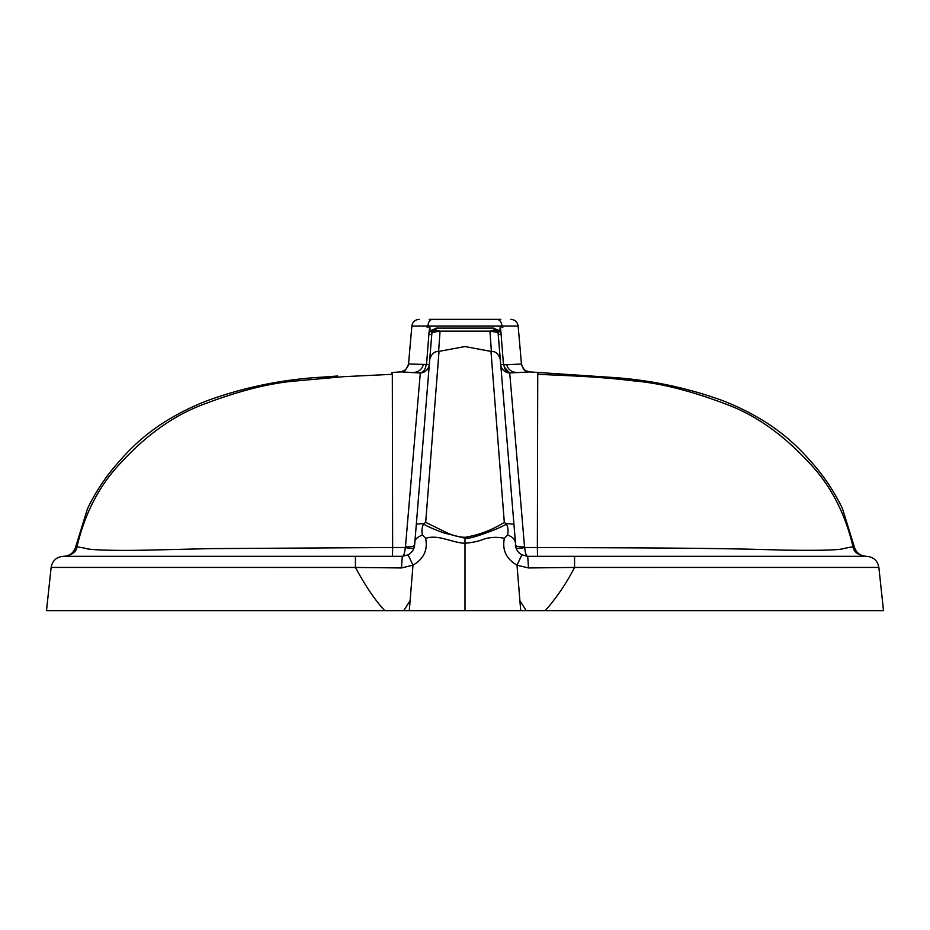 <?xml version="1.0" encoding="UTF-8"?>
<svg xmlns="http://www.w3.org/2000/svg" width="930" height="930" viewBox="0 0 930 930"><rect width="100%" height="100%" fill="white"/><g stroke="black" fill="none" stroke-linecap="round" stroke-linejoin="round"><path stroke-width="1.4" d="M427.777 326.023L501.991 326.012C501.514 322.036 499.887 319.815 497.097 319.35C499.887 319.85 501.514 322.071 501.991 326.012L502.072 327.465L502.828 327.465L501.991 326.012L518.138 326.012L521.463 363.99C523.206 369.454 525.927 372.105 529.612 371.942L517.22 372.581C511.64 372.256 508.14 369.663 506.722 364.793L503.467 364.479L501.119 334.486L498.248 334.486L498.027 331.731L500.921 331.871L496.98 329.371M433.02 329.371L429.079 331.871L426.533 364.479L408.537 363.99L411.862 326.012L428.009 326.023C428.242 321.768 429.869 319.548 432.88 319.35L429.23 319.35M427.579 326.046L427.172 327.465L427.928 327.465L428.009 326.023L429.753 326.058L430.172 331.475M500.77 319.35L432.88 319.35M526.229 610.65L735.479 610.65L526.229 610.65M423.278 364.793C421.836 369.663 418.337 372.256 412.781 372.581L420.302 373.023L405.457 546.852C410.944 547.096 414.001 546.445 414.641 544.899L429.73 359.561C431.404 353.981 434.368 351.273 438.611 351.447L465 346.553L490.982 351.401L504.304 522.358L506.385 524.009C508.059 526.903 508.454 530.577 507.571 535.029L504.362 538.365C502.037 549.99 506.246 558.93 517.01 565.173L520.707 610.65L432.601 610.65M47.314 610.65L882.675 610.65M881.036 610.65L859.89 610.65M801.741 610.65L784.374 610.65M779.828 610.65L764.03 610.65M752.207 610.65L652.744 610.65M271.339 610.65L178.014 610.65M165.866 610.65L150.334 610.65M145.51 610.65L128.328 610.65M70.099 610.65L48.976 610.65M436.426 328.139A2.918 1.279 89.3 0 0 436.205 328.104L432.415 330.173A2.918 2.895 29.1 0 0 432.218 330.615L436.077 328.116L493.923 328.116L498.096 331.545A2.918 2.871 124.9 0 0 497.329 329.778M429.079 331.871L431.904 331.545A2.918 2.871 -124.9 0 1 432.659 329.79M428.881 334.486L431.752 334.486L432.218 330.615A4.383 4.359 -176.2 0 0 431.973 331.731L431.939 333.103C431.171 332.556 433.822 331.964 439.902 331.301L490.098 331.301C496.446 332.045 499.096 332.638 498.062 333.103L498.027 331.731A4.383 4.359 -3.3 0 0 497.783 330.615A2.918 2.895 150.8 0 0 497.585 330.173L493.795 328.104A2.918 1.279 90.7 0 1 493.923 328.116L494.016 329.313L498.143 333.312L515.871 547.572M493.667 328.116A2.918 1.279 90.7 0 1 493.795 328.104L436.205 328.104A2.918 1.279 89.3 0 0 436.077 328.116L435.984 329.313L431.857 333.312L429.311 364.583L426.533 364.479M494.016 329.313C494.853 330.092 493.493 330.696 489.947 331.15L440.053 331.15L438.611 351.447M440.053 331.15C436.507 330.708 435.147 330.092 435.984 329.313M489.947 331.15L491.389 351.447C495.632 351.273 498.596 353.981 500.27 359.55M502.014 326.046L500.352 326.058L500.793 331.766M499.829 331.475L500.247 326.058L429.753 326.058M452.98 326.093L477.009 326.093M392.321 375.29L392.262 374.313L343.461 376.685L294.856 381.056C268.305 383.311 236.987 391.402 200.903 405.329C172.934 416.222 146.649 434.961 122.028 461.559C99.998 484.17 84.99 512.558 77.004 546.712L85.374 548.316C87.664 549.77 111.937 551.072 151.869 550.014L211.366 548.607L392.634 547.526L392.321 375.29M391.867 372.512L401.063 371.849L412.781 372.581M337.718 375.999L321.92 377.173C282.999 379.37 245.229 387.031 208.611 400.167C191.836 406.491 175.944 414.559 160.937 424.359C145.859 434.426 132.374 446.307 120.47 460.001C107.066 474.614 96.081 490.842 87.501 508.675L75.783 546.491L77.004 546.712C76.388 551.664 72.354 554.861 64.902 556.314M392.262 374.313L391.844 372.546M500.921 331.871L501.119 334.486M429.555 361.7L429.311 364.583C428.591 369.942 424.045 373.046 420.302 372.895C423.499 372.186 425.417 369.536 426.056 364.932M500.782 365.827L500.689 364.583C501.386 369.908 505.932 373.046 509.687 372.895L517.22 372.581M503.467 364.479L500.689 364.583L498.201 334.137M503.932 364.932C504.572 369.536 506.49 372.186 509.687 372.895C507.094 372.453 505.292 370.477 504.269 366.966L509.756 373.372L524.543 546.852C519.056 547.096 515.999 546.445 515.36 544.899C515.836 549.328 518.022 552.641 521.904 554.861L517.01 565.173L528.484 567.951L527.729 556.314L521.904 554.861M506.722 364.793L521.463 363.99C524.183 372.86 525.915 370.024 529.019 371.861L608.081 377.162C647.001 379.37 684.771 387.031 721.389 400.167C738.164 406.491 754.056 414.559 769.052 424.359C784.13 434.426 797.626 446.307 809.53 460.001C822.934 474.614 833.919 490.842 842.499 508.675L854.217 546.491L852.996 546.712C844.998 512.511 829.967 484.1 807.903 461.478C783.165 434.798 756.776 416.036 728.713 405.166C692.536 391.274 661.16 383.207 634.586 380.986C599.327 376.65 570.846 375.825 537.738 374.313L538.156 372.546M429.73 359.55L431.799 334.137M865.098 556.314C857.658 554.873 853.624 551.664 852.996 546.712L844.487 548.34C840.592 550.118 819.772 550.7 782.002 550.083C707.939 547.677 619.043 547.898 537.366 547.526L537.738 374.313M524.543 546.852L524.671 547.491C519.626 548.747 516.685 548.747 515.848 547.491L516.487 549.165M405.457 546.852L405.329 547.491C404.631 553.559 403.608 556.5 402.272 556.314L157.379 556.314M529.612 371.942L529.019 371.861M504.304 522.358C492.051 530.042 478.95 535.029 465 537.319L465 538.214C467.383 538.97 474.451 537.191 486.239 532.878C489.506 531.727 501.723 527.229 506.385 524.009M506.001 523.555L513.662 524.136M439.018 351.401L425.696 522.358L444.738 531.693C451.655 535.25 458.409 537.133 465 537.319M416.338 524.136L423.999 523.555L425.696 522.358M507.571 535.029C512.198 536.761 514.709 539.04 515.104 541.865M515.65 546.735L515.848 547.491M414.641 544.899C414.164 549.328 411.978 552.641 408.096 554.861L402.272 556.314L63.484 556.314C56.556 556.884 52.44 560.581 51.138 567.416L355.434 567.44L355.434 556.314M413.513 549.165L414.362 546.724M408.096 554.861L412.99 565.173C423.755 558.93 427.963 549.99 425.638 538.365L422.429 535.029C417.5 536.97 414.989 539.249 414.896 541.865M422.429 535.029C421.546 530.623 421.941 526.95 423.615 524.009L423.999 523.555M414.152 547.491C413.315 548.747 410.374 548.747 405.329 547.491L392.634 547.526L392.483 556.314M537.517 556.314L527.729 556.314C526.392 556.5 525.369 553.559 524.671 547.491L537.366 547.526L537.517 556.314L574.566 556.314L527.729 556.314M423.615 524.009C428.277 527.229 440.495 531.727 443.761 532.878L465 538.214L465 543.248C472.452 542.632 478.973 541.179 484.577 538.877C491.482 537.04 498.085 536.866 504.362 538.365M545.259 610.65C556.698 597.606 566.463 583.203 574.566 567.44L878.862 567.416C877.56 560.581 873.444 556.884 866.516 556.314L574.566 556.314L574.566 567.44L528.484 567.951M409.293 610.65L412.99 565.173L401.516 567.951L402.272 556.314M425.638 538.365C438.286 534.053 452.317 542.946 465 543.248L465 610.65M401.516 567.951L355.434 567.44C365.444 586.005 375.209 600.408 384.741 610.65M519.893 600.699L526.252 610.65M410.107 600.699L403.748 610.65M429.207 331.766L429.648 326.058M508.919 326.012L501.991 326.012M428.009 326.012L417.221 326.012M400.388 371.942C404.085 372.105 406.794 369.454 408.537 363.967L408.514 364.211M431.915 332.696L429.73 359.468M431.869 333.207L432.043 331.115M498.968 343.507L498.085 332.708M500.561 363.026L500.654 364.293M497.957 331.092L498.131 333.277M400.993 371.849L405.538 369.838L408.212 365.676M75.783 546.491C74.04 552.618 69.983 555.896 63.624 556.314M854.217 546.491C855.96 552.618 860.018 555.896 866.376 556.314M51.138 567.416L46.5 610.65M883.5 610.65L878.862 567.416M518.138 326.012C517.429 321.92 514.999 319.699 510.861 319.35M411.862 326.012C412.571 321.92 415.001 319.699 419.139 319.35"/></g></svg>
